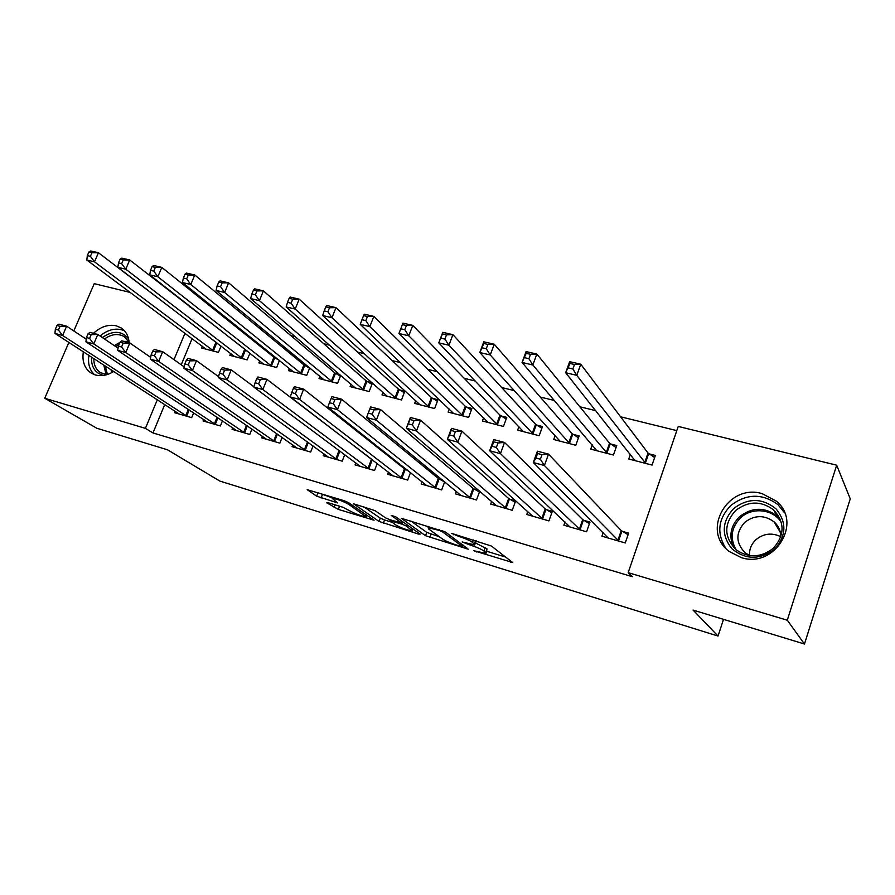 <?xml version="1.0" encoding="UTF-8"?>
<svg xmlns="http://www.w3.org/2000/svg" width="895" height="895" viewBox="0 0 895 895"><rect width="100%" height="100%" fill="white"/><g stroke="black" fill="none" stroke-linecap="round" stroke-linejoin="round"><path stroke-width="1.34" d="M473.645 550.682L512.678 562.53L491.389 546.028L451.718 533.398L458.016 536.116C464.617 538.231 469.45 540.311 472.526 542.348L474.708 544.932L462.156 541.956L469.752 544.887C476.241 546.979 480.973 549.015 483.938 550.973L486.019 553.423L473.645 550.682M93.427 333.309C100.811 326.63 108.452 324.147 116.339 325.836L121.105 327.906C125.938 331.139 128.611 336.095 129.148 342.785M113.732 371.481C107.434 375.341 101.325 376.504 95.407 374.971L91.391 373.237C84.622 368.684 81.937 361.535 83.336 351.802M762.16 493.648L776.278 501.133C803.151 522.523 774.544 568.84 741.217 557.585L729.145 551.409C700.684 530.634 728.049 483.121 762.16 493.648M328.219 502.733L326.798 502.811L338.332 509.4L374.076 520.219L348.379 502.554L343.893 500.641L307.198 489.666L316.707 496.177L337.493 502.878L332.134 498.325C336.9 498.951 342.405 500.943 348.681 504.321L366.1 516.751C361.446 516.124 356.065 514.178 349.945 510.922L342.807 507.208L328.219 502.733M164.758 404.529L152.978 432.945L632.351 576.693L628.178 572.655L678.231 426.445L836.68 465.199L787.276 620.213L628.178 572.655M152.978 432.945L145.415 428.358L44.75 398.264L68.859 342.427M836.68 465.199L850.25 498.851L804.471 644.031L693.054 610.066L718.047 636.054L219.823 481.074L167.499 449.793L96.761 428.224L44.75 398.264M804.471 644.031L787.276 620.213M425.517 535.725L468.275 549.183L445.464 532.066L401.34 518.306L425.517 535.725L426.758 532.38L439.411 536.787M418.468 534.069L379.01 521.416L353.435 503.728L375.139 510.687L385.409 517.802L389.828 519.682L401.922 523.183L391.26 515.419L395.624 516.751L420.202 534.08L418.468 534.069L418.826 533.107M718.047 636.054L723.518 619.351M203.68 419.475L203.076 420.952L220.383 425.953L222.441 420.874M246.763 350.728L245.823 350.482M230.653 353.435L229.87 355.36L247.199 359.868L249.906 353.189M262.38 436.245L261.72 437.89L279.855 443.137L282.126 437.409M308.07 366.435L305.15 365.686M289.454 368.449L288.593 370.619L306.75 375.341L309.726 367.811M323.923 453.799L323.196 455.656L342.214 461.16L344.743 454.638M372.409 382.926L367.319 381.628M351.075 384.156L350.124 386.606L369.154 391.551L372.477 382.982M388.519 472.168L387.703 474.305L407.684 480.078L410.525 472.549M407.27 469.976L405.67 469.517M415.728 400.568L414.665 403.376L434.646 408.579L437.979 399.729L432.553 398.342M456.416 491.4L455.488 493.895L476.498 499.969L479.742 491.142M478.892 490.404L474.205 489.073M483.658 417.719L482.45 420.997L503.449 426.456L506.783 417.361L501.077 415.906M527.86 511.548L526.808 514.502L548.926 520.901L552.316 511.358L546.319 509.647M555.113 435.641L553.714 439.512L575.821 445.262L579.143 435.91L573.147 434.377M603.174 532.637L601.921 536.217L625.247 542.952L628.637 533.129L622.305 531.328M630.393 454.313L628.76 459.012L652.052 465.064L655.364 455.443L649.043 453.832M192.101 338.59L181.237 364.791M676.799 430.618L620.571 416.779M595.779 410.682L579.837 406.755M554.475 400.524L540.222 397.011M514.345 390.645L501.692 387.535M475.323 381.046L464.203 378.305M437.375 371.705L427.698 369.322M400.468 362.62L392.155 360.584M364.533 353.782L357.53 352.059M329.561 345.179L323.8 343.758M295.484 336.8L290.909 335.67M262.302 328.622L258.834 327.771M229.948 320.667L227.554 320.074M592.255 444.882L590.745 449.133L613.433 455.029L616.756 445.553L610.603 443.976M565.014 521.975L563.872 525.22L586.583 531.775L589.973 522.098L583.808 520.342M518.921 426.579L517.634 430.137L539.17 435.731L542.504 426.523L536.653 425.024M491.679 501.368L490.695 504.064L512.242 510.295L515.643 500.898L509.792 499.22M449.268 409.049L448.138 412.08L468.622 417.406L471.945 408.444L466.396 407.012M422.037 481.678L421.176 483.982L441.66 489.901L444.692 481.767M442.611 480.056L439.501 479.172M383.015 392.267L381.997 394.896L401.508 399.964L404.831 391.238L399.55 389.884M355.83 462.872L355.058 464.874L374.546 470.501L377.22 463.509M339.843 374.58L335.871 373.562M319.907 376.213L318.989 378.518L337.583 383.351L340.726 375.329M292.788 444.916L292.094 446.672L310.666 452.042L313.06 445.945M277.047 358.492L275.145 358M259.718 360.864L258.89 362.9L276.633 367.509L279.464 360.428M232.689 427.765L232.062 429.32L249.772 434.444L251.931 429.063M202.259 346.164L201.498 347.987L218.447 352.395L221.031 346.085M175.33 411.376L174.76 412.763L191.675 417.652L193.644 412.852M194.662 309.972L194.428 310.531M184.974 333.264L173.988 359.667M157.33 399.718L145.415 428.358M73.815 330.949L94.232 283.648L130.29 292.464M189.986 307.063L191.362 307.399M486.253 552.797L486.992 548.881L485.739 552.338M475.446 542.918L486.992 548.881M474.954 544.261L476.33 540.882M486.79 551.298L505.63 557.07M410.816 520.968L426.758 532.38M461.104 546.453L462.435 546.498L442.387 531.764L439.221 530.399L428.157 527.714L428.604 528.967L442.611 539.092C445.654 541.05 450.308 543.041 456.573 545.066L461.104 546.453M391.697 522.165L384.537 519.961L383.306 523.239M363.404 506.57L380.252 518.138L384.537 519.961M395.735 524.951C401.866 528.263 407.393 530.243 412.315 530.903L406.341 526.014L401.933 524.134L389.896 520.644L395.735 524.951M317.624 492.653L332.347 497.799M781.055 507.767L781.85 507.577M634.342 460.466L634.633 459.65M568.414 367.912L572.867 368.953L574.478 364.5L570.014 363.459L565.662 372.723L569.656 361.658L580.765 364.22L576.772 375.341L565.662 372.723L635.002 460.634M654.648 457.535L648.025 453.027L580.765 364.22L574.478 364.5M645.731 463.42L576.772 375.341L572.867 368.953M569.656 361.658L570.014 363.459M607.739 537.213L607.515 537.828M540.379 459.247L542.023 454.671L537.571 453.485L535.926 458.05L540.379 459.247L544.406 465.512L533.286 462.514L537.38 451.169L548.501 454.123L544.406 465.512L618.915 541.128M608.175 538.018L533.286 462.514L535.926 458.05M542.023 454.671L548.501 454.123L621.242 530.601L628.077 534.74M537.571 453.485L537.38 451.169M524.582 357.676L528.911 358.694L530.511 354.308L526.193 353.301L522.076 362.464L526.07 351.578L536.843 354.073L532.838 365.003L522.076 362.464L596.831 450.722M616.062 447.534L609.551 443.182L536.843 354.073L530.511 354.308M607.28 453.429L532.838 365.003L528.911 358.694M526.07 351.578L526.193 353.301M569.824 443.696L490.236 354.968L479.787 352.518L559.711 440.855M482.081 347.763L479.787 352.518L483.792 341.812L494.241 344.228L490.236 354.968L486.276 348.737L487.887 344.43L483.692 343.456L482.081 347.763L486.276 348.737M578.483 437.789L572.073 433.583L494.241 344.228L487.887 344.43M483.792 341.812L483.692 343.456M496.378 447.444L498.023 442.958L493.704 441.806L492.06 446.292L496.378 447.444L500.439 453.653L489.654 450.744L493.749 439.59L504.534 442.443L500.439 453.653L580.419 529.997M569.958 526.976L489.654 450.744L492.06 446.292M498.023 442.958L504.534 442.443L582.723 519.615L589.436 523.62M493.704 441.806L493.749 439.59M453.731 436.01L455.376 431.603L451.181 430.484L449.536 434.892L453.731 436.01L457.815 442.141L447.355 439.322L451.449 428.358L461.909 431.133L457.815 442.141L542.929 519.167M532.738 516.225L447.355 439.322L449.536 434.892M455.376 431.603L461.909 431.133L545.2 508.919L551.801 512.801M451.181 430.484L451.449 428.358M733.743 508.438C748.153 497.777 762.216 497.9 775.965 508.785C786.996 522.378 786.459 535.915 774.332 549.407C759.497 560.125 745.311 559.845 731.774 548.59C721.169 534.942 721.829 521.561 733.743 508.438M773.146 548.411C784.87 535.288 785.004 522.423 773.56 509.826C760.929 500.641 748.276 500.876 735.612 510.519C723.675 523.989 723.842 537.078 736.104 549.765C748.488 558.211 760.828 557.753 773.146 548.411M749.484 555.504C749.193 549.284 751.397 543.981 756.074 539.573C763.726 533.442 771.971 532.48 780.798 536.698M749.663 555.582L745.076 552.73C735.634 542.885 735.522 532.76 744.741 522.367C754.519 514.938 764.285 514.759 774.063 521.841C778.527 525.891 780.776 530.903 780.798 536.877M784.613 512.846L778.035 504.702C762.327 493.19 746.575 493.447 730.812 505.474C718.081 518.809 716.403 533.107 725.8 548.333M783.919 511.269L783.192 510.564M102.354 337.538C113.05 330.21 121.787 330.635 128.556 338.813M129.104 342.158L124.237 336.621C118.151 333.231 111.562 334.014 104.48 338.981M88.907 355.404C87.688 363.493 89.522 369.915 94.411 374.658M124.394 330.702C116.451 327.514 108.329 329.27 100.039 335.983M103.607 375.408C95.15 373.193 91.122 367.095 91.525 357.094M93.863 358.615C93.762 365.015 96.011 369.713 100.609 372.712L106.964 374.636M111.897 372.555L110.958 369.68M440.855 338.131L444.916 339.082L446.527 334.842L442.454 333.902L438.763 342.863L442.768 332.325L452.915 334.674L448.91 345.246L438.763 342.863L523.407 431.636M541.855 428.302L535.557 424.23L452.915 334.674L446.527 334.842M533.331 434.22L448.91 345.246L444.916 339.082M442.768 332.325L442.454 333.902M400.826 328.789L404.775 329.718L406.386 325.545L402.437 324.628L398.946 333.488L402.94 323.117L412.785 325.4L408.791 335.804L398.946 333.488L488.077 422.462M506.156 419.061L499.958 415.112L412.785 325.4L406.386 325.545M497.754 424.968L408.791 335.804L404.775 329.718M402.94 323.117L402.437 324.628M412.36 424.924L414.016 420.583L409.944 419.498L408.299 423.838L412.36 424.924L416.466 430.987L406.33 428.246L410.425 417.462L420.572 420.158L416.466 430.987L506.402 508.606M496.468 505.742L406.33 428.246L408.299 423.838M414.016 420.583L420.572 420.158L508.662 498.504L515.151 502.263M409.944 419.498L410.425 417.462M372.231 414.172L373.875 409.899L369.926 408.847L368.281 413.11L372.231 414.172L376.359 420.158L366.514 417.506L370.608 406.889L380.453 409.507L376.359 420.158L470.804 498.325M461.126 495.528L366.514 417.506L368.281 413.11M373.875 409.899L380.453 409.507L473.041 488.346L479.429 492.004M369.926 408.847L370.608 406.889M363.571 315.622L361.96 319.716L365.798 320.611L367.409 316.506L363.571 315.622L364.265 314.179L373.83 316.394L369.825 326.63L360.26 324.382L453.631 413.501M471.352 410.055L465.255 406.218L373.83 316.394L367.409 316.506M463.062 415.962L369.825 326.63L365.798 320.611M360.26 324.382L361.96 319.716M331.083 398.499L329.438 402.694L333.276 403.723L334.92 399.528L331.083 398.499L331.956 396.63L341.51 399.17L337.415 409.653L436.1 488.29M333.276 403.723L337.415 409.653L327.861 407.068L426.669 485.571M334.92 399.528L341.51 399.17L438.326 478.445L444.602 482.002M329.438 402.694L327.861 407.068M325.814 306.873L324.203 310.901L327.928 311.773L329.539 307.735L325.814 306.873L326.675 305.497L335.972 307.645L331.978 317.725L322.681 315.543L420.023 404.775M437.398 401.273L431.401 397.548L335.972 307.645L329.539 307.735M429.231 407.169L331.978 317.725L327.928 311.773M322.681 315.543L324.203 310.901M293.359 388.464L291.714 392.592L295.439 393.587L297.084 389.448L293.359 388.464L294.399 386.662L303.685 389.124L299.601 399.438L402.269 478.512M295.439 393.587L299.601 399.438L290.316 396.933L393.073 475.86M297.084 389.448L303.685 389.124L404.462 468.79L409.015 471.352M291.714 392.592L290.316 396.933M289.119 298.371L287.508 302.342L291.132 303.181L292.732 299.21L289.119 298.371L290.148 297.05L299.187 299.143L295.193 309.066L286.154 306.94L387.233 396.25M404.272 392.715L398.364 389.09L299.187 299.143L292.732 299.21M396.216 398.588L295.193 309.066L291.132 303.181M286.154 306.94L287.508 302.342M256.708 378.697L255.075 382.758L258.689 383.731L260.333 379.659L256.708 378.697L257.917 376.974L266.934 379.368L262.861 389.526L369.266 468.98M258.689 383.731L262.861 389.526L253.833 387.087L360.293 466.384M260.333 379.659L266.934 379.368L373.047 460.31M255.075 382.758L253.833 387.087M253.43 290.103L251.831 294.007L255.355 294.835L256.954 290.909L253.43 290.103L254.627 288.839L263.41 290.875L259.427 300.653L250.645 298.583L355.225 387.938M371.94 384.358L366.122 380.834L263.41 290.875L256.954 290.909M363.996 390.209L259.427 300.653L255.355 294.835M250.645 298.583L251.831 294.007M221.087 369.21L219.443 373.215L222.967 374.155L224.6 370.15L221.087 369.21L222.441 367.554L231.223 369.892L227.14 379.894L337.057 459.672M222.967 374.155L227.14 379.894L218.369 377.522L328.297 457.132M224.6 370.15L231.223 369.892L253.923 386.774M219.443 373.215L218.369 377.522M218.727 282.059L217.127 285.908L220.562 286.713L222.161 282.854L218.727 282.059L220.069 280.851L228.617 282.831L224.634 292.464L216.087 290.45L323.979 379.816M340.38 376.202L334.652 372.767L228.617 282.831L222.161 282.854M332.537 382.042L224.634 292.464L220.562 286.713M216.087 290.45L217.127 285.908M186.44 359.991L184.817 363.929L188.23 364.847L189.863 360.898L186.44 359.991L187.95 358.403L196.486 360.663L192.414 370.519L305.631 450.588M188.23 364.847L192.414 370.519L183.889 368.214L297.073 448.115M189.863 360.898L196.486 360.663L218.581 376.661M184.817 363.929L183.889 368.214M184.963 274.228L183.363 278.032L186.697 278.804L188.297 275L184.963 274.228L186.44 273.076L194.763 275L190.792 284.498L182.468 282.54L293.459 371.884M309.558 368.237L303.92 364.903L194.763 275L188.297 275M301.828 374.054L190.792 284.498L186.697 278.804M182.468 282.54L183.363 278.032M152.754 351.019L151.121 354.901L154.443 355.785L156.077 351.903L152.754 351.019L154.399 349.486L162.7 351.69L158.639 361.401L274.944 441.716M154.443 355.785L158.639 361.401L150.338 359.163L266.587 439.3M156.077 351.903L162.7 351.69L184.18 366.861M151.121 354.901L150.338 359.163M152.094 266.609L150.494 270.357L153.75 271.118L155.338 267.37L152.094 266.609L153.694 265.513L161.805 267.381L157.844 276.745L149.733 274.843L263.656 364.142M279.453 360.472L273.892 357.217L161.805 267.381L155.338 267.37M271.823 366.256L157.844 276.745L153.75 271.118M149.733 274.843L150.494 270.357M119.964 342.282L118.33 346.108L121.575 346.98L123.197 343.143L119.964 342.282L121.731 340.816L129.82 342.964L125.77 352.529L244.973 433.057M121.575 346.98L125.77 352.529L117.692 350.348L236.817 430.696M123.197 343.143L129.82 342.964L150.673 357.362M118.33 346.108L117.692 350.348M120.087 259.192L118.498 262.884L121.664 263.622L123.241 259.93L120.087 259.192L121.809 258.14L129.708 259.964L125.759 269.194L117.871 267.337L234.524 356.568M248.128 351.791L129.708 259.964L123.241 259.93M242.5 358.649L125.759 269.194L121.664 263.622M117.871 267.337L118.498 262.884M88.046 333.779L86.423 337.549L89.578 338.399L91.189 334.618L88.046 333.779L89.936 332.381L97.812 334.473L93.774 343.893L215.695 424.588M89.578 338.399L93.774 343.893L85.909 341.767L207.73 422.295M91.189 334.618L97.812 334.473L118.028 348.133M86.423 337.549L85.909 341.767M88.907 251.965L87.318 255.612L90.406 256.328L91.984 252.681L88.907 251.965L90.753 250.969L98.439 252.737L94.501 261.843L86.815 260.031L206.051 349.173M217.216 343.177L98.439 252.737L91.984 252.681M213.849 351.198L94.501 261.843L90.406 256.328M86.815 260.031L87.318 255.612M56.956 325.511L55.345 329.226L58.41 330.042L60.032 326.328L56.956 325.511L58.969 324.158L66.633 326.194L62.616 335.48L187.089 416.32M58.41 330.042L62.616 335.48L54.953 333.41L179.302 414.072M60.032 326.328L66.633 326.194L86.222 339.171M55.345 329.226L54.953 333.41M476.923 551.32L476.688 551.98M453.799 534.035L453.53 534.751M465.601 542.851L465.344 543.545M485.202 547.516L483.938 550.973M470.02 544.171L469.752 544.887M475.547 540.636L474.406 543.768M473.399 539.987L472.526 542.348M458.274 535.389L458.016 536.116M511 561.232L510.575 562.418M466.642 547.706L466.25 548.769M431.077 534.225L429.835 537.559M462.983 545.01L462.435 546.498M442.756 530.757L442.387 531.764M439.479 529.683L439.221 530.399M434.825 528.263L434.556 528.979M380.252 518.138L379.01 521.416M402.269 521.438L401.754 522.792M412.382 528.565L411.879 529.907M406.845 524.66L406.341 526.014M402.806 521.819L401.933 524.134M391.999 520.353L391.741 521.013M365.999 514.502L365.54 515.71M349.151 503.079L348.681 504.321M336.106 501.692L335.782 502.531M322.357 494.756L321.092 498.045M317.982 492.899L316.707 496.177M372.644 518.999L372.32 519.861M339.552 506.212L338.332 509.4M335.122 504.858L334.07 507.588M648.674 453.586L645.362 463.185M648.025 453.027L644.713 462.637M617.863 540.423L621.242 530.601M618.534 540.904L621.924 531.093M610.222 443.73L606.899 453.194M609.551 443.182L606.228 452.646M572.766 434.131L569.444 443.461M572.073 433.583L568.75 442.913M579.333 529.292L582.723 519.615M580.027 529.773L583.417 520.118M541.811 518.451L545.2 508.919M542.527 518.943L545.928 509.423M733.699 547.55C728.552 536.127 730.533 525.812 739.639 516.605C752.147 507.096 764.632 506.883 777.117 515.979L780.362 519.424M781.38 522.546C773.437 509.065 752.169 506.738 740.612 517.78C731.148 527.591 729.649 538.264 736.137 549.787M114.269 345.593L119.885 342.449M123.879 341.387L128.69 341.375M129.137 342.606L128.063 342.505M119.024 344.497L115.668 346.544M106.069 374.558L103.786 365.037M105.297 366.021L107.4 374.502M536.273 424.778L532.939 433.974M535.557 424.23L532.223 433.426M500.685 415.66L497.363 424.733M499.958 415.112L496.624 424.185M505.261 507.89L508.662 498.504M505.999 508.382L509.4 498.996M469.64 497.598L473.041 488.346M470.401 498.101L473.802 488.849M465.993 406.777L462.659 415.716M465.255 406.218L461.909 415.168M434.914 487.574L438.326 478.445M435.697 488.066L439.098 478.948M432.162 398.107L428.828 406.923M431.401 397.548L428.056 406.375M401.061 477.796L404.462 468.79M401.855 478.288L405.256 469.293M399.136 389.638L395.803 398.342M398.364 389.09L395.031 397.805M368.035 468.253L371.436 459.37M368.852 468.756L372.242 459.873M366.916 381.382L363.583 389.974M366.122 380.834L362.788 389.426M335.815 458.945L339.115 450.453M336.643 459.448L339.899 451.035M335.457 373.327L332.123 381.807M334.652 372.767L331.318 381.259M304.367 449.861L307.488 441.917M305.206 450.364L308.294 442.499M304.736 365.451L301.402 373.819M303.92 364.903L300.586 373.282M273.669 440.989L276.622 433.538M274.519 441.492L277.45 434.12M274.72 357.765L271.398 366.021M273.892 357.217L270.57 365.484M243.675 432.33L246.505 425.326M244.536 432.833L247.333 425.897M245.398 350.247L242.086 358.403M244.559 349.699L241.236 357.866M214.386 423.872L217.082 417.26M215.259 424.375L217.921 417.831M216.735 342.908L213.424 350.963M215.885 342.36L212.574 350.426M185.768 415.604L188.342 409.362M186.652 416.108L189.192 409.921M121.105 327.906L122.201 328.678M463.118 545.111L462.558 546.61M428.649 526.394L428.157 527.714M402.515 521.606L401.989 523.004M413.02 529.012L412.483 530.433M390.22 519.805L389.896 520.644M366.76 515.017L366.268 516.314M332.571 497.195L332.134 498.325M774.063 521.841L780.362 532.469M773.56 509.826L777.117 515.979L780.406 519.536M125.076 337.202L124.237 336.621"/></g></svg>
